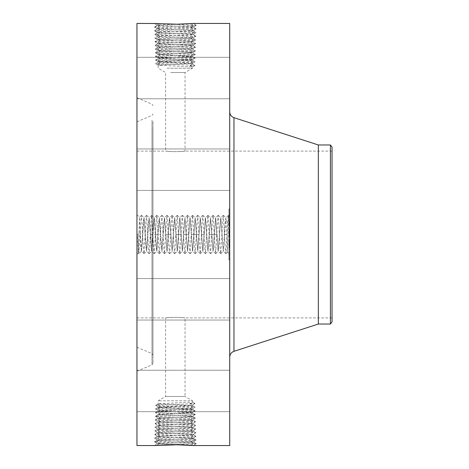<?xml version="1.0" encoding="UTF-8"?>
<svg xmlns="http://www.w3.org/2000/svg" width="469" height="469" viewBox="0 0 469 469"><rect width="100%" height="100%" fill="white"/><g stroke="black" fill="none" stroke-linecap="round" stroke-linejoin="round"><path stroke-width="0.35" stroke-dasharray="2.35 1.76" d="M167.087 68.216L192.519 68.216L167.087 68.216M170.669 72.531L185.05 72.531L170.669 72.531M170.669 151.54C159.378 150.397 169.268 152.015 179.99 151.54C191.276 150.397 181.392 152.015 170.669 151.54L165.61 151.106L165.61 72.531L158.141 68.216L158.141 65.168L192.519 63.374L158.141 61.58L192.519 59.786L158.141 57.992L192.519 56.198L158.141 54.404L183.602 53.22L158.164 54.51L155.38 56.386L158.17 58.027L155.38 56.386L157.83 56.679C166.354 57.189 196.382 57.699 195.221 58.215L192.489 59.821L195.221 58.215L192.777 58.502C184.282 59.018 154.336 59.528 155.497 60.044L158.17 61.615L155.497 60.044L157.93 60.331C166.407 60.841 196.265 61.357 195.104 61.867L192.489 63.409L195.104 61.867L192.677 62.16C184.229 62.67 154.453 63.18 155.608 63.696L158.17 65.203L155.608 63.696L158.03 63.989C166.454 64.499 196.142 65.009 194.993 65.525L192.519 66.961L189.98 65.525L192.495 63.837L194.993 65.525L189.98 65.525M179.99 151.54L185.05 151.106L185.05 72.531L192.519 68.216L192.519 66.961L158.141 65.168M332.046 307.687L332.046 151.106L332.046 307.687M136.954 307.687L136.954 151.106L136.954 307.687M192.519 66.961L194.993 65.525L192.519 63.866L158.164 61.972L155.608 63.696L158.141 62.002L192.495 60.102L195.104 61.867L192.519 60.138L158.164 58.238L155.497 60.044L158.141 58.273L192.495 56.374L195.221 58.215L192.519 56.403L158.141 54.539L155.38 56.386C154.213 55.875 184.329 55.36 192.876 54.85L190.42 52.974L192.513 52.657L195.333 54.556L192.489 56.233L195.333 54.556L192.876 54.85L190.414 56.485M332.046 321.927L332.046 147.073M179.99 317.46C191.276 318.603 181.392 316.985 170.669 317.46C159.378 318.603 169.268 316.985 179.99 317.46L185.05 317.894L185.05 396.469L165.61 396.469L185.05 396.469L192.519 400.784L158.141 400.784L192.519 400.784L192.519 402.039L189.98 403.475L192.495 405.163L194.993 403.475L192.519 402.039L158.141 403.832L192.519 405.626L158.141 407.42L192.519 409.214L158.141 411.008L192.519 412.802L158.141 414.596L185.701 415.78L158.164 414.49L155.38 412.614L158.17 410.973L155.38 412.614L157.83 412.321C166.354 411.811 196.382 411.301 195.221 410.785L192.489 409.179L195.221 410.785L192.777 410.498C184.282 409.982 154.336 409.472 155.497 408.956L158.17 407.385L155.497 408.956L157.93 408.669C166.407 408.159 196.265 407.643 195.104 407.133L192.489 405.591L195.104 407.133L192.677 406.84C184.229 406.33 154.453 405.82 155.608 405.304L158.17 403.797L155.608 405.304L158.03 405.011C166.454 404.501 196.142 403.991 194.993 403.475L189.98 403.475M170.669 317.46L165.61 317.894L165.61 396.469L158.141 400.784L158.141 403.832M136.954 333.418L136.954 121.788L136.954 333.418M330.422 144.962L330.422 324.038M318.34 144.962L318.34 324.038M152.97 128.699L152.97 354.904L152.97 128.699M192.519 402.039L194.993 403.475L192.519 405.134L158.164 407.028L155.608 405.304L158.141 406.998L192.495 408.898L195.104 407.133L192.519 408.862L158.164 410.762L155.497 408.956L158.141 410.727L192.495 412.626L195.221 410.785L192.519 412.597L158.141 414.461L155.38 412.614C154.213 413.125 184.329 413.64 192.876 414.15L190.42 416.026L192.513 416.343L195.333 414.444L192.489 412.767L195.333 414.444L192.876 414.15L190.414 412.515M152.97 121.412L152.97 363.194L152.97 121.412M229.716 126.859L229.716 357.155L229.716 126.859M185.701 53.22L190.42 52.974M158.17 54.439L155.268 52.733L158.17 54.439M160.246 54.691L157.731 53.02C166.302 53.536 196.505 54.046 195.333 54.556L192.536 52.686C193.58 52.176 167.755 51.666 160.193 51.15L158.088 50.828L155.268 52.733L157.731 53.02L160.193 51.15M229.716 23.45L229.716 445.55M229.716 224.979L229.716 254.356L229.716 221.116L229.716 234.506L229.716 232.952L228.948 232.952L228.948 221.116L228.948 232.952L229.716 232.952L229.716 236.048L229.716 232.952L229.716 236.048L228.948 236.048L229.716 236.048L229.716 224.973L228.948 224.973M229.716 159.759L229.716 190.414L229.716 159.759M229.716 97.921L229.716 57.318L229.716 97.921M229.716 96.221L229.716 57.318L229.716 96.221M229.716 175.523L229.716 148.972L229.716 175.523M229.716 289.373L229.716 320.028L229.716 289.373M229.716 371.079L229.716 411.682L229.716 371.079M229.716 372.779L229.716 411.682L229.716 372.779M229.716 293.477L229.716 320.028L229.716 293.477M229.716 208.916L229.716 260.084L229.716 208.916L228.948 208.916L228.948 260.084L228.948 208.916M136.954 354.476L136.954 97.792L136.954 354.476M183.602 53.22L192.536 52.598C193.58 52.094 167.744 51.578 160.187 51.062L158.065 50.775C157.021 50.265 182.939 49.755 190.52 49.239L192.648 48.946C193.697 48.436 167.697 47.926 160.087 47.41L157.953 47.117C156.898 46.613 182.986 46.097 190.625 45.581L192.765 45.294C193.82 44.784 167.644 44.268 159.988 43.758L157.836 43.465C156.781 42.955 183.039 42.445 190.725 41.929L192.876 41.635C193.885 41.125 167.421 40.61 159.888 40.1L157.725 39.812C156.71 39.296 183.262 38.786 190.824 38.27L192.994 37.983C194.008 37.467 167.369 36.957 159.788 36.447L157.607 36.154C156.593 35.638 183.315 35.128 190.924 34.618L193.105 34.325C194.125 33.815 167.316 33.305 159.683 32.789L157.496 32.502C156.47 31.986 183.367 31.476 191.024 30.966L193.222 30.673C194.248 30.157 167.263 29.647 159.583 29.137L157.379 28.844C156.353 28.333 183.42 27.823 191.123 27.308L193.334 27.02C194.371 26.504 167.216 25.994 159.483 25.484L157.267 25.191L177.141 24.218M190.426 52.891L192.976 51.197C184.381 51.707 154.096 52.217 155.268 52.733L158.071 50.857C157.015 50.353 182.928 49.837 190.52 49.321L192.624 48.999L195.45 50.904L192.507 52.634L195.45 50.904L192.976 51.197L190.52 49.321M136.954 23.45L136.954 445.55M183.602 415.78L192.536 416.402C193.58 416.906 167.744 417.422 160.187 417.938L158.065 418.225C157.021 418.735 182.939 419.245 190.52 419.761L192.648 420.054C193.697 420.564 167.697 421.074 160.087 421.59L157.953 421.883C156.898 422.387 182.986 422.903 190.625 423.419L192.765 423.706C193.82 424.216 167.644 424.732 159.988 425.242L157.836 425.535C156.781 426.045 183.039 426.556 190.725 427.071L192.876 427.365C193.885 427.875 167.421 428.39 159.888 428.901L157.725 429.188C156.71 429.704 183.262 430.214 190.824 430.73L192.994 431.017C194.008 431.533 167.369 432.043 159.788 432.553L157.607 432.846C156.593 433.362 183.315 433.872 190.924 434.382L193.105 434.675C194.125 435.185 167.316 435.695 159.683 436.211L157.496 436.498C156.47 437.014 183.367 437.524 191.024 438.034L193.222 438.327C194.248 438.843 167.263 439.353 159.583 439.863L157.379 440.156C156.353 440.667 183.42 441.177 191.123 441.692L193.334 441.98C194.371 442.496 167.216 443.006 159.483 443.516L157.267 443.809L154.354 445.503L154.917 445.515M159.917 23.931L154.424 23.45L177.78 24.476L193.451 23.45L196.247 25.32L193.31 27.05L196.247 25.32L193.679 25.613C184.739 26.123 153.246 26.639 154.471 27.149L157.408 28.879L154.471 27.149L157.033 27.442C165.944 27.952 197.349 28.462 196.136 28.978L193.193 30.708L196.136 28.978L193.58 29.266C184.692 29.782 153.369 30.292 154.582 30.807L157.52 32.531L154.582 30.807L157.133 31.095C165.997 31.605 197.232 32.121 196.019 32.631L193.081 34.36L196.019 32.631L193.48 32.924C184.639 33.434 153.492 33.944 154.7 34.46L157.637 36.189L154.7 34.46L157.232 34.753C166.044 35.263 197.109 35.773 195.907 36.289L192.964 38.012L195.907 36.289L193.38 36.576C184.587 37.086 153.609 37.602 154.811 38.112L157.748 39.842L154.811 38.112L157.332 38.405C166.096 38.915 196.986 39.431 195.79 39.941L192.853 41.671L195.79 39.941L193.275 40.234C184.534 40.744 153.732 41.254 154.922 41.77L157.865 43.494L154.922 41.77L157.432 42.058C166.149 42.573 196.869 43.084 195.679 43.594L192.736 45.323L195.679 43.594L193.175 43.887C184.487 44.397 153.85 44.913 155.04 45.423L157.977 47.152L155.04 45.423L157.531 45.716C166.202 46.226 196.746 46.736 195.561 47.252L192.624 48.981L195.561 47.252L193.076 47.539C184.434 48.055 153.973 48.565 155.151 49.075L158.094 50.804L155.151 49.075L157.631 49.368C166.249 49.878 196.628 50.394 195.45 50.904L192.648 49.028C193.703 48.524 167.703 48.008 160.093 47.492L157.977 47.176L155.151 49.075L157.953 47.205C156.898 46.695 182.98 46.185 190.619 45.669L192.741 45.346L195.561 47.252L192.765 45.376C193.826 44.866 167.65 44.356 159.988 43.84L157.86 43.517L155.04 45.423L157.842 43.547C156.775 43.042 183.033 42.527 190.719 42.011L192.853 41.694L195.679 43.594L192.876 41.723C193.885 41.208 167.427 40.697 159.888 40.187L157.748 39.865L154.922 41.77L157.725 39.894C156.71 39.378 183.256 38.868 190.819 38.358L192.97 38.036L195.79 39.941L192.988 38.065C194.008 37.555 167.374 37.045 159.788 36.529L157.631 36.213L154.811 38.112M226.644 225.566L227.494 252.134L228.122 234.541C228.426 219.24 228.737 209.145 229.042 220.412L226.644 223.736L225.894 217.727L223.373 251.29L225.196 222.447L225.865 217.727L226.644 223.736M229.716 214.644L228.749 215.611L229.042 220.412L228.403 215.33L227.782 221.21L225.911 253.67L225.226 247.79L223.355 215.33L222.664 221.21L220.793 253.67L220.108 247.79L218.237 215.33L217.546 221.21L215.681 253.67L214.99 247.79L213.119 215.33L212.434 221.21L210.563 253.67L209.872 247.79L208.007 215.33L207.316 221.21L205.445 253.67L204.76 247.79L202.889 215.33L202.198 221.21L200.327 253.67L199.642 247.79L197.771 215.33L197.086 221.21L195.215 253.67L194.524 247.79L192.653 215.33L191.968 221.21L190.097 253.67L189.406 247.79L187.541 215.33L186.85 221.21L184.979 253.67L184.294 247.79L182.423 215.33L181.732 221.21L179.867 253.67L179.176 247.79L177.305 215.33L176.62 221.21L174.749 253.67L174.058 247.79L172.187 215.33L171.502 221.21L169.631 253.67L168.946 247.79L167.075 215.33L166.384 221.21L164.513 253.67L163.828 247.79L161.957 215.33L161.266 221.21L159.401 253.67L158.71 247.79L156.839 215.33L156.154 221.21L154.283 253.67L153.592 247.79L151.727 215.33L151.036 221.21L149.165 253.67L148.48 247.79L146.609 215.33L145.918 221.21L144.047 253.67L143.362 247.79L141.491 215.33L140.806 221.21L138.935 253.67L137.628 234.652L140.026 232.477L139.504 217.188L138.249 253.067L137.628 234.652M136.954 159.759L136.954 190.414L136.954 159.759M136.954 97.921L136.954 57.318L136.954 97.921M136.954 96.221L136.954 57.318L136.954 96.221M136.954 175.523L136.954 148.972L136.954 175.523M136.954 289.373L136.954 320.028L136.954 289.373M136.954 371.079L136.954 411.682L136.954 371.079M136.954 372.779L136.954 411.682L136.954 372.779M136.954 293.477L136.954 320.028L136.954 293.477M229.716 260.084L228.948 260.084M136.954 224.979L136.954 254.356L136.954 224.979M190.297 445.204L193.445 445.55M177.78 444.524L196.247 443.68L193.679 443.387C184.739 442.877 153.246 442.361 154.471 441.851L157.033 441.558C165.944 441.048 197.349 440.538 196.136 440.022L193.58 439.734C184.692 439.219 153.369 438.708 154.582 438.193L157.133 437.905C165.997 437.395 197.232 436.879 196.019 436.369L193.48 436.076C184.639 435.566 153.492 435.056 154.7 434.54L157.232 434.247C166.044 433.737 197.109 433.227 195.907 432.711L193.38 432.424C184.587 431.914 153.609 431.398 154.811 430.888L157.332 430.595C166.096 430.085 196.986 429.569 195.79 429.059L193.275 428.766C184.534 428.256 153.732 427.746 154.922 427.23L157.432 426.942C166.149 426.427 196.869 425.916 195.679 425.406L193.175 425.113C184.487 424.603 153.85 424.087 155.04 423.577L157.531 423.284C166.202 422.774 196.746 422.264 195.561 421.748L193.076 421.461C184.434 420.945 153.973 420.435 155.151 419.925L157.631 419.632C166.249 419.122 196.628 418.606 195.45 418.096L192.976 417.803C184.381 417.293 154.096 416.783 155.268 416.267L157.731 415.98C166.302 415.464 196.505 414.954 195.333 414.444L192.536 416.314C193.58 416.824 167.755 417.334 160.193 417.85L158.071 418.143C157.015 418.647 182.928 419.163 190.52 419.679L192.648 419.972C193.703 420.476 167.703 420.992 160.093 421.508L157.953 421.795C156.898 422.305 182.98 422.815 190.619 423.331L192.765 423.624C193.826 424.134 167.65 424.644 159.988 425.16L157.842 425.453C156.775 425.958 183.033 426.473 190.719 426.989L192.876 427.277C193.885 427.792 167.427 428.303 159.888 428.813L157.725 429.106C156.71 429.622 183.256 430.132 190.819 430.642L192.988 430.935C194.008 431.445 167.374 431.955 159.788 432.471L157.613 432.758C156.593 433.274 183.309 433.784 190.918 434.294L193.105 434.587C194.131 435.103 167.322 435.613 159.689 436.123L157.496 436.416C156.47 436.926 183.361 437.436 191.018 437.952L193.216 438.239C194.248 438.755 167.269 439.265 159.589 439.781L157.385 440.069C156.353 440.584 183.414 441.095 191.118 441.605L193.334 441.898C194.371 442.408 167.216 442.924 159.489 443.434L157.291 443.75L172.533 444.548M159.483 443.516L156.927 445.216L154.354 445.503L157.291 443.78L170.892 444.577M157.062 445.316L159.917 445.069M196.23 443.703L193.31 441.95L196.247 443.68L193.451 445.55L196.23 443.703M157.607 36.154L157.613 36.242C156.593 35.726 183.309 35.216 190.918 34.706L193.105 34.413C194.131 33.897 167.322 33.387 159.689 32.877L157.496 32.584C156.47 32.074 183.361 31.564 191.018 31.048L193.216 30.761C194.248 30.245 167.269 29.735 159.589 29.219L157.385 28.931C156.353 28.416 183.414 27.906 191.118 27.395L193.334 27.102C194.371 26.592 167.216 26.076 159.489 25.566L157.267 25.273C156.23 24.763 183.467 24.253 191.223 23.737L193.445 23.45M189.271 23.767L193.081 23.479M157.267 25.273L154.471 27.149L157.267 25.191L154.354 23.497L157.267 25.191M177.78 24.476L196.247 25.32L193.474 23.45M228.948 214.345L228.948 254.655L228.948 214.345L229.716 214.345L229.716 254.655L229.716 214.345M228.948 255.816L228.948 258.917L228.948 255.816L229.716 255.816L229.716 258.917L229.716 255.816M228.948 249.121L228.948 252.222L228.948 249.121L228.948 252.222L228.948 249.121L229.716 249.121L229.716 252.222L229.716 249.121L228.948 249.121M228.948 213.184L228.948 210.083L228.948 213.184L229.716 213.184L229.716 210.083L229.716 213.184M228.948 219.879L228.948 216.778L228.948 219.879L228.948 216.778L228.948 219.879L229.716 219.879L229.716 216.778L229.716 219.879L228.948 219.879M193.334 441.898L196.136 440.022L193.193 438.292L196.136 440.022L193.334 441.98M157.291 443.75L154.471 441.851L157.408 440.121L154.471 441.851L157.267 443.809M193.334 27.102L196.136 28.978L193.334 27.02M225.847 253.67L223.338 251.273L220.817 217.71L223.267 251.29M229.716 254.655L228.948 254.655M229.716 258.917L228.948 258.917M229.716 252.222L228.948 252.222L229.716 252.222L229.716 249.121L229.716 252.222M229.716 210.083L228.948 210.083M229.716 216.778L228.948 216.778L229.716 216.778L229.716 219.879L229.716 216.778M185.701 415.78L190.42 416.026M158.17 414.561L155.268 416.267L158.17 414.561M140.026 232.477L140.776 246.553L141.445 251.273L143.332 222.447L144.001 217.727L145.894 246.553L146.557 251.273L148.45 222.447L149.119 217.727L151.012 246.553L151.675 251.273L153.568 222.447L154.231 217.727L156.113 246.377L156.793 251.273L158.686 222.447L159.349 217.727L161.242 246.553L161.911 251.273L163.798 222.447L164.467 217.727L166.987 251.29L168.916 222.447L169.585 217.727L172.105 251.29L174.034 222.447L174.697 217.727L177.218 251.29L179.779 217.71L182.335 251.29L184.892 217.71L187.453 251.29L190.009 217.71L192.566 251.29L195.127 217.71L197.684 251.29L200.245 217.71L202.801 251.29L205.358 217.71L207.919 251.29L210.475 217.71L213.032 251.29L215.593 217.71L218.149 251.29L220.706 217.71M143.983 253.67L141.474 251.273L140.026 230.25M141.474 251.273L144.071 217.71L146.627 251.29L149.189 217.71L151.745 251.29L154.307 217.71L156.863 251.29L159.419 217.71L161.981 251.29L164.537 217.71L167.093 251.29L169.655 217.71L172.211 251.29L174.767 217.71L177.329 251.29L179.885 217.71L182.447 251.29L185.003 217.71L187.559 251.29L190.121 217.71L192.677 251.29L195.233 217.71L197.795 251.29L200.351 217.71L202.907 251.29L205.469 217.71L208.025 251.29L210.587 217.71L213.143 251.29L215.699 217.71L218.261 251.29L220.817 217.71M157.385 440.069L154.582 438.193L157.52 436.469L154.582 438.193L157.379 440.156M157.385 28.931L154.582 30.807L157.379 28.844M229.716 222.757L228.948 222.734L229.716 222.757M229.716 226.48L229.716 225.812L229.716 226.48L228.948 226.48M229.716 225.56L229.716 224.522L229.716 225.56L228.948 225.56M229.716 224.381L229.716 223.783L229.716 224.381L228.948 224.381M229.716 223.69L228.948 223.69L229.716 223.684M229.716 223.537L228.948 223.537M229.716 235.209L229.716 233.298L229.716 235.209L228.948 235.209L228.948 233.298L228.948 235.209M229.716 232.225L229.716 225.53L229.716 232.225L228.948 232.225L228.948 225.53L228.948 232.225M229.716 229.734L228.948 229.722L229.716 229.734M229.716 235.538L229.716 247.14L229.716 234.834L229.716 237.044L229.716 235.538L228.948 235.538L228.948 237.044L228.948 234.834L228.948 247.14L228.948 235.538L229.716 235.538M229.716 240.245L229.716 243.311L229.716 239.284L229.716 242.537L229.716 240.245L228.948 240.245L228.948 242.537L228.948 235.456L228.948 242.209L228.948 240.245L229.716 240.245M229.716 247.99L229.716 246.688L229.716 247.99L228.948 247.99L228.948 245.744L228.948 247.99M229.716 246.465L229.716 245.744L229.716 246.465L228.948 246.454L229.716 246.465M229.716 244.243L228.948 244.537L229.716 244.243M229.716 239.964L229.716 235.456L229.716 241.582L229.716 239.964L228.948 239.964L229.716 239.964M190.42 416.109L192.976 417.803L190.52 419.679M155.286 416.296L158.088 418.172L155.286 416.296M193.216 438.239L196.019 436.369L193.081 434.64L196.019 436.369L193.222 438.327M193.216 30.761L196.019 32.631L193.222 30.673M229.716 234.424L228.948 234.424L229.716 234.424M229.716 234.506L228.948 234.506M229.716 221.116L228.948 221.116M229.716 221.309L228.948 221.309M229.716 221.497L228.948 221.497M229.716 221.673L228.948 221.673M229.716 221.837L228.948 221.837M229.716 221.989L228.948 221.989M229.716 222.13L228.948 222.13M229.716 222.265L228.948 222.265M229.716 222.388L228.948 222.388M229.716 222.499L228.948 222.499M229.716 222.787L228.948 222.787M229.716 222.828L228.948 222.828M229.716 222.881L228.948 222.881M229.716 222.945L228.948 222.945M229.716 223.021L228.948 223.021M229.716 223.109L228.948 223.109M229.716 223.209L228.948 223.209M229.716 223.32L228.948 223.32L229.716 223.338M229.716 223.437L228.948 223.437M229.716 223.578L228.948 223.578M229.716 223.725L228.948 223.725M229.716 223.895L228.948 223.895L229.716 223.877M229.716 224.076L228.948 224.076L229.716 224.076M229.716 224.276L228.948 224.276L229.716 224.276M229.716 224.493L228.948 224.493M229.716 224.727L228.948 224.727M229.716 225.237L228.948 225.237M229.716 225.519L228.948 225.519L229.716 225.53M229.716 225.73L228.948 225.73M229.716 225.941L228.948 225.941M229.716 226.158L228.948 226.158M229.716 226.38L228.948 226.38M229.716 226.603L228.948 226.603M229.716 225.812L228.948 225.812L229.716 225.812M229.716 225.331L228.948 225.331M229.716 225.108L228.948 225.108M229.716 224.903L228.948 224.903M229.716 224.715L228.948 224.715M229.716 224.54L228.948 224.54L229.716 224.522M229.716 224.235L228.948 224.235M229.716 224.1L228.948 224.1M229.716 223.777L228.948 223.777L229.716 223.783M229.716 223.607L228.948 223.607L229.716 223.596M229.716 223.473L228.948 223.473M229.716 223.42L228.948 223.42M229.716 223.373L228.948 223.373M229.716 223.308L228.948 223.308M229.716 223.619L228.948 223.619M229.716 223.649L228.948 223.649M229.716 223.731L228.948 223.731M229.716 223.918L228.948 223.918M229.716 224.669L228.948 224.669M229.716 224.827L228.948 224.827M229.716 224.997L228.948 224.997M229.716 225.179L228.948 225.179M229.716 225.378L228.948 225.378M229.716 225.589L228.948 225.589M229.716 225.038L228.948 225.038M229.716 230.15L228.948 230.15M229.716 228.831L228.948 228.831M229.716 228.96L228.948 228.96M229.716 229.165L228.948 229.165M229.716 229.364L228.948 229.364M229.716 229.564L228.948 229.564M229.716 229.769L228.948 229.769M229.716 229.968L228.948 229.968M229.716 230.209L228.948 230.209L229.716 230.215M229.716 230.437L228.948 230.437M229.716 230.648L228.948 230.648L229.716 230.666M229.716 230.854L228.948 230.854L229.716 230.877M229.716 231.041L228.948 231.041M229.716 231.217L228.948 231.217M229.716 231.381L228.948 231.381M229.716 231.534L228.948 231.534M229.716 231.668L228.948 231.668M229.716 231.797L228.948 231.797M229.716 231.915L228.948 231.915L229.716 231.932M229.716 232.026L228.948 232.026L229.716 232.049M229.716 232.132L228.948 232.132M229.716 232.231L228.948 232.231M229.716 232.325L228.948 232.325M229.716 232.413L228.948 232.413M229.716 232.501L228.948 232.501M229.716 232.577L228.948 232.577M229.716 232.653L228.948 232.653M229.716 232.718L228.948 232.718M229.716 232.888L228.948 232.888M229.716 232.952L228.948 232.952M229.716 233.023L228.948 233.023M229.716 233.093L228.948 233.093M229.716 233.163L228.948 233.163M229.716 233.234L228.948 233.234M229.716 233.31L228.948 233.31L229.716 233.298M229.716 233.386L228.948 233.386M229.716 233.456L228.948 233.456M229.716 233.539L228.948 233.539M229.716 233.615L228.948 233.615M229.716 235.057L228.948 235.057L229.716 235.063M229.716 234.934L228.948 234.934L229.716 234.946M229.716 234.776L228.948 234.776M229.716 234.623L228.948 234.623M229.716 234.465L228.948 234.465M229.716 234.307L228.948 234.307M229.716 234.148L228.948 234.148M229.716 233.984L228.948 233.984M229.716 233.826L228.948 233.826M229.716 233.662L228.948 233.662M229.716 233.498L228.948 233.498M229.716 233.591L228.948 233.591M229.716 233.761L228.948 233.761M229.716 233.925L228.948 233.925M229.716 234.095L228.948 234.095M229.716 234.26L228.948 234.26M229.716 234.582L228.948 234.582M229.716 234.74L228.948 234.74M229.716 234.899L228.948 234.899L229.716 234.91M229.716 232.178L228.948 232.178M229.716 232.061L228.948 232.061M229.716 231.78L228.948 231.78M229.716 231.616L228.948 231.616M229.716 231.434L228.948 231.434M229.716 231.199L228.948 231.199M229.716 230.918L228.948 230.918M229.716 230.76L228.948 230.76M229.716 230.584L228.948 230.584M229.716 230.402L228.948 230.402M229.716 230.203L228.948 230.203M229.716 229.992L228.948 229.992M229.716 229.388L228.948 229.388L229.716 229.388M229.716 230.883L228.948 230.883M229.716 225.788L228.948 225.788M229.716 231.498L228.948 231.498M229.716 229.898L228.948 229.898M229.716 230.056L228.948 230.056M229.716 230.443L228.948 230.443M229.716 231.088L228.948 231.088M229.716 231.293L228.948 231.293M229.716 231.493L228.948 231.493M229.716 231.686L228.948 231.686M229.716 231.874L228.948 231.874M229.716 247.14L228.948 247.14L229.716 247.14M229.716 237.044L228.948 237.044L229.716 237.044M229.716 236.716L228.948 236.716M229.716 236.411L228.948 236.411L229.716 236.394M229.716 236.13L228.948 236.13M229.716 235.872L228.948 235.872M229.716 235.637L228.948 235.637M229.716 235.426L228.948 235.426M229.716 235.245L228.948 235.221M229.716 235.08L228.948 235.08M229.716 234.834L228.948 234.834M229.716 235.391L228.948 235.391M229.716 235.561L228.948 235.561M229.716 235.743L228.948 235.743L229.716 235.737M229.716 235.925L228.948 235.925L229.716 235.942M229.716 236.112L228.948 236.112M229.716 236.306L228.948 236.306M229.716 236.505L228.948 236.505M229.716 236.71L228.948 236.71L229.716 236.71M229.716 236.88L228.948 236.88L229.716 236.874M229.716 236.833L228.948 236.833M229.716 236.634L228.948 236.634M229.716 236.44L228.948 236.44M229.716 236.253L228.948 236.253M229.716 236.077L228.948 236.077L229.716 236.089M229.716 235.913L228.948 235.913M229.716 235.749L228.948 235.749M229.716 235.602L228.948 235.602M229.716 235.456L228.948 235.456L229.716 235.456M229.716 235.327L228.948 235.327M229.716 235.667L228.948 235.667M229.716 235.801L228.948 235.801M229.716 236.235L228.948 236.235M229.716 236.546L228.948 236.546M229.716 240.714L228.948 240.714M229.716 239.284L228.948 239.284L229.716 239.284M229.716 241.84L228.948 241.84M229.716 243.722L228.948 243.722L229.716 243.722M229.716 241.934L228.948 241.934L229.716 241.945M229.716 240.521L228.948 240.521M229.716 240.779L228.948 240.779L229.716 240.779M229.716 241.019L228.948 241.019M229.716 241.236L228.948 241.236M229.716 241.441L228.948 241.441L229.716 241.453M229.716 241.699L228.948 241.699M229.716 242.18L228.948 242.18M229.716 242.403L228.948 242.403M229.716 242.608L228.948 242.625M229.716 242.795L228.948 242.795M229.716 242.977L228.948 242.977L229.716 242.977M229.716 243.135L228.948 243.135M229.716 243.423L228.948 243.423M229.716 243.675L228.948 243.675M229.716 243.921L228.948 243.921M229.716 244.161L228.948 244.161M229.716 244.39L228.948 244.39M229.716 244.613L228.948 244.613M229.716 244.484L228.948 244.484M229.716 244.32L228.948 244.32M229.716 244.12L228.948 244.12M229.716 243.886L228.948 243.886M229.716 243.616L228.948 243.616M229.716 243.311L228.948 243.311L229.716 243.329M229.716 242.203L228.948 242.209M229.716 241.764L228.948 241.764M229.716 240.855L228.948 240.855M229.716 240.568L228.948 240.568M229.716 239.694L228.948 239.694M229.716 241.418L228.948 241.418M229.716 241.746L228.948 241.746M229.716 242.063L228.948 242.063M229.716 242.356L228.948 242.356M229.716 242.878L228.948 242.878M229.716 243.112L228.948 243.112M229.716 243.522L228.948 243.522M229.716 243.692L228.948 243.692M229.716 243.851L228.948 243.851M229.716 243.991L228.948 243.991M229.716 244.138L228.948 244.138M229.716 244.285L228.948 244.285M229.716 244.425L228.948 244.425M229.716 244.572L228.948 244.572M229.716 244.718L228.948 244.718M229.716 244.865L228.948 244.865M229.716 245.011L228.948 245.011M229.716 245.158L228.948 245.158M229.716 245.305L228.948 245.305M229.716 245.738L228.948 245.738M229.716 245.815L228.948 245.815M229.716 245.891L228.948 245.891M229.716 245.961L228.948 245.961L229.716 245.961M229.716 246.09L228.948 246.09L229.716 246.073M229.716 246.213L228.948 246.213M229.716 246.366L228.948 246.366M229.716 246.547L228.948 246.547M229.716 246.647L228.948 246.647M229.716 247.685L228.948 247.685M229.716 247.79L228.948 247.79M229.716 247.48L228.948 247.48M229.716 247.186L228.948 247.186M229.716 246.923L228.948 246.923M229.716 246.682L228.948 246.682L229.716 246.688M229.716 246.272L228.948 246.272M229.716 246.108L228.948 246.108M229.716 245.838L228.948 245.838M229.716 245.744L228.948 245.744M229.716 245.979L228.948 245.979M229.716 246.19L228.948 246.19M229.716 246.331L228.948 246.331M229.716 246.501L228.948 246.501M229.716 246.899L228.948 246.899M229.716 247.398L228.948 247.398M229.716 244.537L228.948 244.537L229.716 244.537M229.716 242.537L228.948 242.537M229.716 241.582L228.948 241.582M192.507 416.366L195.45 418.096L192.507 416.366M160.193 417.85L157.731 415.98L160.246 414.309M157.496 436.416L154.7 434.54L157.637 432.811L154.7 434.54L157.496 436.498M157.496 32.584L154.7 34.46L157.496 32.502M160.187 417.938L157.631 419.632L160.093 421.508M158.094 418.196L155.151 419.925L158.094 418.196M195.426 418.119L192.624 420.001L195.426 418.119M193.105 434.587L195.907 432.711L192.964 430.988L195.907 432.711L193.105 434.675M193.105 34.413L195.907 36.289L193.105 34.325M155.175 419.948L157.977 421.824L155.04 423.577L157.977 421.848L155.175 419.948M190.52 419.761L193.076 421.461L190.619 423.331M192.624 420.019L195.561 421.748L192.624 420.019M157.607 432.846L154.811 430.888L157.748 429.158L154.811 430.888M195.544 421.778L192.741 423.654L195.544 421.778M160.087 421.59L157.531 423.284L159.988 425.16M192.988 430.935L195.79 429.059L192.853 427.329L195.79 429.059L192.994 431.017M159.788 36.529L157.332 38.405L159.882 40.1M190.625 423.419L193.175 425.113L190.719 426.989M192.736 423.677L195.679 425.406L192.736 423.677M155.057 423.601L157.86 425.483L155.057 423.601M157.725 429.106L154.922 427.23L157.865 425.506L154.922 427.23L157.725 429.188M195.655 425.43L192.853 427.306L195.655 425.43M159.988 425.242L157.432 426.942L159.888 428.813M190.725 427.071L193.275 428.766L190.819 430.642M190.414 63.661L192.677 62.16L190.408 60.431M160.246 65.455L158.03 63.989L160.246 62.301M160.246 61.867L157.93 60.331L160.246 58.566M152.003 129.977L152.003 353.603L152.003 129.977M190.414 60.073L192.777 58.502L190.408 56.702M160.246 58.279L157.83 56.679L160.246 54.838M233.967 117.684L233.967 351.316M190.414 405.339L192.677 406.84L190.408 408.569M160.246 403.545L158.03 405.011L160.246 406.699M160.246 407.133L157.93 408.669L160.246 410.434M152.003 120.134L152.003 364.823L152.003 120.134M190.414 408.927L192.777 410.498L190.408 412.298M160.246 410.721L157.83 412.321L160.246 414.162M191.123 441.692L193.679 443.387L191.223 445.263M159.483 25.484L157.062 23.684M191.123 27.308L193.679 25.613L191.223 23.737M160.187 51.062L157.631 49.368L160.093 47.492M159.583 439.863L157.033 441.558L159.489 443.434M159.583 29.137L157.033 27.442L159.489 25.566M190.525 49.239L193.076 47.539L190.619 45.669M191.024 438.034L193.58 439.734L191.118 441.605M191.024 30.966L193.58 29.266L191.118 27.395M160.087 47.41L157.531 45.716L159.988 43.84M159.683 436.211L157.133 437.905L159.589 439.781M159.683 32.789L157.133 31.095L159.589 29.219M229.716 241.154L228.948 241.154M229.716 240.286L228.948 240.286M229.716 245.398L228.948 245.398M229.716 245.486L228.948 245.486M229.716 245.574L228.948 245.574M229.716 245.656L228.948 245.656M229.716 246.758L228.948 246.758M229.716 246.882L228.948 246.882M229.716 247.005L228.948 247.005M190.625 45.581L193.175 43.887L190.719 42.011M190.924 434.382L193.48 436.076L191.018 437.952M190.924 34.618L193.48 32.924L191.018 31.048M159.988 43.758L157.432 42.058L159.888 40.187M159.782 432.553L157.232 434.247L159.689 436.123M159.782 36.447L157.232 34.753L159.689 32.877M190.725 41.929L193.275 40.234L190.819 38.358M159.882 428.901L157.332 430.595L159.788 432.471M190.824 430.73L193.38 432.424M190.824 38.27L193.38 36.576M150.414 234.5L152.912 234.611M150.473 234.611L155.468 234.389M155.591 234.611L160.586 234.389M165.821 234.611L170.816 234.389M168.383 234.389L170.88 234.5M175.992 234.5L178.49 234.611M176.057 234.611L178.554 234.5M178.613 234.389L181.11 234.5M183.666 234.5L186.164 234.389M186.287 234.611L188.784 234.5M191.405 234.611L193.902 234.5M193.961 234.389L196.458 234.5M196.523 234.611L199.02 234.5M201.576 234.5L204.074 234.611M201.635 234.611L204.132 234.5M209.309 234.389L211.806 234.5M211.871 234.611L214.368 234.5M214.427 234.389L216.924 234.5M224.598 234.5L226.867 234.4M224.663 234.389L227.16 234.5M332.046 151.106L185.05 151.106M136.954 151.106L165.61 151.106M192.519 63.866L192.519 63.374M332.046 317.894L185.05 317.894M136.954 317.894L165.61 317.894M158.141 62.002L158.141 61.58M136.954 347.212L152.003 353.603L152.97 355.062M136.954 121.788L152.003 115.397L152.97 113.938M192.519 59.786L192.519 60.138M192.519 405.134L192.519 405.626M158.141 406.998L158.141 407.42M136.954 371.208L152.003 364.823L152.97 363.364M136.954 97.792L152.003 104.177L152.97 105.636M192.519 409.214L192.519 408.862M227.494 252.134L229.716 254.356M136.954 148.972L229.716 148.972L136.954 148.972M136.954 190.414L229.716 190.414L136.954 190.414M136.954 98.76L229.716 98.76L136.954 98.76M136.954 57.318L229.716 57.318L136.954 57.318M136.954 278.586L229.716 278.586L136.954 278.586M136.954 320.028L229.716 320.028L136.954 320.028M136.954 370.24L229.716 370.24L136.954 370.24M136.954 411.682L229.716 411.682L136.954 411.682M141.427 215.33L139.486 217.188L136.954 214.644M138.865 253.67L138.232 253.067L136.954 254.356M141.445 251.273L138.935 253.67M141.491 215.33L144.001 217.727M144.047 253.67L146.557 251.273M146.609 215.33L149.119 217.727M146.545 215.33L144.036 217.727M149.165 253.67L151.675 251.273M149.101 253.67L146.592 251.273M151.727 215.33L154.231 217.727M151.657 215.33L149.148 217.727M154.283 253.67L156.793 251.273M154.219 253.67L151.71 251.273M156.839 215.33L159.349 217.727M156.775 215.33L154.266 217.727M159.401 253.67L161.911 251.273M159.331 253.67L156.822 251.273M161.957 215.33L164.467 217.727M161.893 215.33L159.384 217.727M164.513 253.67L167.023 251.273M164.449 253.67L161.94 251.273M167.075 215.33L169.585 217.727M167.005 215.33L164.502 217.727M169.631 253.67L172.141 251.273M169.567 253.67L167.058 251.273M172.187 215.33L174.697 217.727M172.123 215.33L169.614 217.727M174.749 253.67L177.259 251.273M174.685 253.67L172.176 251.273M177.305 215.33L179.815 217.727M177.241 215.33L174.732 217.727M179.867 253.67L182.371 251.273M179.797 253.67L177.288 251.273M182.423 215.33L184.933 217.727M182.359 215.33L179.85 217.727M184.979 253.67L187.489 251.273M184.915 253.67L182.406 251.273M187.541 215.33L190.051 217.727M187.471 215.33L184.962 217.727M190.097 253.67L192.607 251.273M190.033 253.67L187.524 251.273M192.653 215.33L195.163 217.727M192.589 215.33L190.08 217.727M195.215 253.67L197.725 251.273M195.145 253.67L192.642 251.273M197.771 215.33L200.281 217.727M197.707 215.33L195.198 217.727M200.327 253.67L202.837 251.273M200.263 253.67L197.754 251.273M202.889 215.33L205.399 217.727M202.825 215.33L200.316 217.727M205.445 253.67L207.955 251.273M205.381 253.67L202.872 251.273M208.007 215.33L210.511 217.727M207.937 215.33L205.428 217.727M210.563 253.67L213.073 251.273M210.499 253.67L207.99 251.273M213.119 215.33L215.629 217.727M213.055 215.33L210.546 217.727M215.681 253.67L218.191 251.273M215.611 253.67L213.102 251.273M218.237 215.33L220.747 217.727M218.173 215.33L215.664 217.727M220.793 253.67L223.303 251.273M220.729 253.67L218.22 251.273M223.355 215.33L225.865 217.727M223.285 215.33L220.782 217.727M225.911 253.67L227.512 252.14M228.467 215.33L228.766 215.611M228.403 215.33L225.894 217.727"/><path stroke-width="0.7" d="M332.046 147.073L332.046 321.927L330.422 324.038L330.422 144.962L332.046 147.073M330.422 324.038L318.34 324.038L318.34 144.962L233.967 117.684C231.287 116.658 229.874 114.712 229.716 111.845M193.463 445.544L177.78 444.524L154.424 445.55L177.141 444.782L193.445 445.55L229.716 445.55L229.716 23.45L193.445 23.45L177.141 24.218L154.917 23.485M154.424 445.55L136.954 445.55L136.954 23.45L154.354 23.497M193.081 445.521L189.271 445.233M172.533 444.548L190.297 445.204M170.892 444.577L177.141 444.782M318.34 324.038L233.967 351.316L233.967 117.684M330.422 144.962L318.34 144.962M233.967 351.316C231.287 352.342 229.874 354.288 229.716 357.155"/></g></svg>
